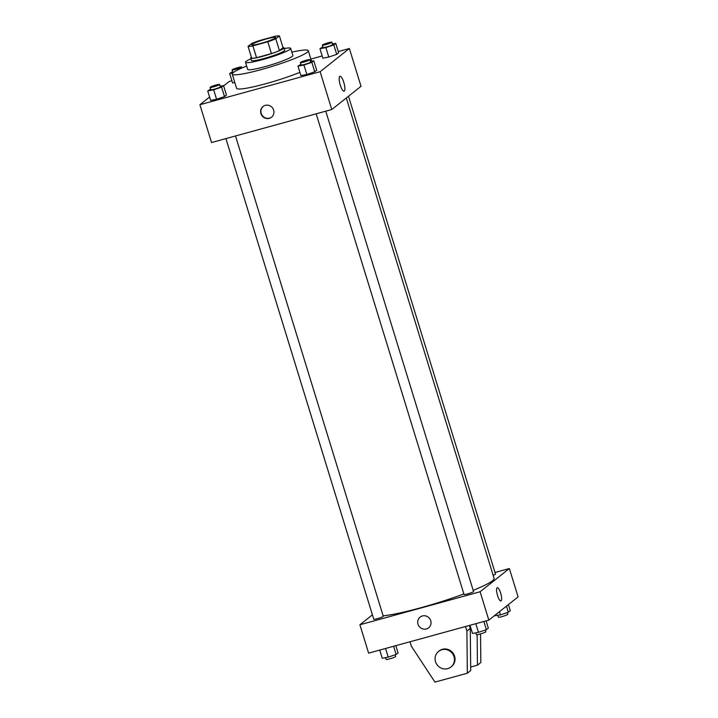 <?xml version="1.0" encoding="UTF-8"?>
<svg xmlns="http://www.w3.org/2000/svg" width="718" height="718" viewBox="0 0 718 718"><rect width="100%" height="100%" fill="white"/><g stroke="black" fill="none" stroke-linecap="round" stroke-linejoin="round"><path stroke-width="1.08" d="M260.921 43.385A12.439 1.355 162.9 0 1 251.847 44.803A12.439 1.355 162.9 0 1 263.335 39.849A12.439 1.355 162.9 0 1 275.622 37.489A12.439 1.355 162.9 0 1 260.921 43.385M275.793 38.781L279.419 35.9A16.945 1.849 162.9 0 0 274.563 36.421L259.656 40.522A16.945 1.849 162.9 0 0 251.677 43.52L248.051 46.401A16.945 1.849 162.9 0 0 252.907 45.88L267.814 41.779A16.945 1.849 162.9 0 0 275.793 38.781L279.428 50.601L283.054 47.72L279.419 35.9M252.907 45.88L256.541 57.7A16.945 1.849 162.9 0 1 251.686 58.221L248.051 46.401M256.541 57.7L271.449 53.599L267.814 41.779M279.428 50.601A16.945 1.849 162.9 0 1 271.449 53.599M251.39 57.26A17.42 1.903 -17.1 0 0 251.183 57.413A17.42 1.903 -17.1 0 0 250.726 58.086A17.42 1.903 -17.1 0 0 267.931 54.783A17.42 1.903 -17.1 0 0 284.014 47.846A17.42 1.903 -17.1 0 0 283 47.541M284.014 47.846L284.741 50.215A17.42 1.903 162.9 0 1 264.161 58.454A17.42 1.903 162.9 0 1 251.453 60.456L250.726 58.086M250.941 58.786A23.64 2.576 -17.1 0 0 246.13 61.362A23.64 2.576 -17.1 0 0 245.511 62.287A23.64 2.576 -17.1 0 0 268.855 57.799A23.64 2.576 -17.1 0 0 290.691 48.384A23.64 2.576 -17.1 0 0 284.229 48.546M245.511 62.287L247.692 69.377A23.64 2.576 -17.1 0 0 271.036 64.889A23.64 2.576 -17.1 0 0 292.872 55.474L290.691 48.384M246.66 66.038A39.804 4.344 -17.1 0 0 233.287 72.581A39.804 4.344 -17.1 0 0 232.228 74.133A39.804 4.344 -17.1 0 0 271.557 66.577A39.804 4.344 -17.1 0 0 308.327 50.718A39.804 4.344 -17.1 0 0 291.84 52.136M299.882 72.347A39.804 4.344 162.9 0 1 265.642 83.755A39.804 4.344 162.9 0 1 236.599 88.314L232.228 74.133M232.587 82.965L234.822 82.534L232.587 82.965L229.67 73.505L232.928 72.886M322.885 46.832L319.932 48.716L322.84 58.176L328.799 57.045L336.715 54.371L338.663 52.818L335.755 43.367L332.416 43.995M209.593 97.038L199.909 104.729L320.129 71.71L349.379 48.492L338.268 51.543M322.158 55.968L310.894 59.055M231.905 80.748L229.159 81.502L223.63 85.891M210.661 89.059L207.717 90.944L210.625 100.394L216.585 99.263L224.501 96.589L226.448 95.036L223.54 85.586L220.202 86.214M300.923 64.27L297.97 66.155L300.887 75.605L306.846 74.475L314.753 71.8L316.701 70.256L313.793 60.797L310.463 61.434M349.379 48.492L361.01 86.313L331.77 109.531L211.541 142.55L199.909 104.729M331.77 109.531L320.129 71.71M340.278 85.128A7.745 2.073 -105.4 0 1 339.973 76.27A7.745 2.073 -105.4 0 1 344.021 83.189A7.745 2.073 -105.4 0 1 344.075 91.213A7.745 2.073 -105.4 0 1 340.278 85.128M269.295 118.353A6.839 6.552 51.6 0 1 263.039 106.497A6.839 6.552 51.6 0 1 272.418 107.781A6.839 6.552 51.6 0 1 269.295 118.353M271.682 117.097A6.839 6.552 51.6 0 1 261.765 114.683A6.839 6.552 51.6 0 1 263.183 106.39M463.873 593.957A62.197 6.785 162.9 0 1 420.569 607.814A62.197 6.785 162.9 0 1 383.134 615.838M346.3 97.989L494.083 578.367A62.197 6.785 162.9 0 1 473.18 590.349M316.162 113.812L464.025 594.441A4.972 0.538 -17.1 0 0 468.944 593.499A4.972 0.538 -17.1 0 0 473.539 591.515L325.766 111.182M235.504 135.962L383.277 616.304A4.972 0.538 162.9 0 1 377.399 618.656A4.972 0.538 162.9 0 1 373.764 619.23L225.91 138.601M348.49 96.248L495.492 574.077A4.972 0.538 162.9 0 1 493.14 575.306M372.418 614.832L359.897 624.768L480.118 591.758L509.367 568.539L494.998 572.479M480.118 591.758L488.841 620.119L368.621 653.138L359.897 624.768M488.841 620.119L518.091 596.9L509.367 568.539M500.913 600.93A6.839 1.831 74.6 0 0 501.101 600.831A6.839 1.831 -105.4 0 1 500.913 600.93A6.839 1.831 -105.4 0 1 497.341 594.818A6.839 1.831 -105.4 0 1 497.296 587.728A6.839 1.831 -105.4 0 1 500.76 593.472A6.839 1.831 -105.4 0 1 501.101 600.831A6.839 1.831 74.6 0 0 500.76 593.472A6.839 1.831 74.6 0 0 497.296 587.728M420.12 617.085A6.839 6.552 -128.4 0 0 418.011 624.193A6.839 6.552 51.6 0 1 429.499 618.377A6.839 6.552 51.6 0 1 428.628 627.81A6.839 6.552 51.6 0 1 418.011 624.193A6.839 6.552 -128.4 0 0 428.628 627.801M470.676 667.04L477.461 665.173L477.138 634.685M469.384 625.468L470.272 628.358L470.712 670.531L467.337 673.215L434.964 682.1L411.405 646.272L410.023 641.766M438.581 651.397L439.147 650.948A9.953 9.531 51.6 0 1 452.798 652.824A9.953 9.531 51.6 0 1 451.523 666.537L450.958 666.986A9.953 9.531 51.6 0 1 435.521 661.727A9.953 9.531 51.6 0 1 452.232 653.263A9.953 9.531 51.6 0 1 450.958 666.986M465.506 626.527L466.897 631.032L467.337 673.215M480.539 633.913L480.836 662.499L477.461 665.173M470.272 628.358L466.897 631.032M297.97 66.155L303.938 65.024L311.845 62.34L313.793 60.797M309.916 59.648L310.643 62.008A4.972 0.538 162.9 0 1 304.755 64.369A4.972 0.538 162.9 0 1 301.129 64.934L300.402 62.574A4.972 0.538 162.9 0 1 304.997 60.59A4.972 0.538 162.9 0 1 309.916 59.648A4.972 0.538 162.9 0 1 304.028 62.008A4.972 0.538 162.9 0 1 300.402 62.574M300.887 75.605L306.846 74.475L303.938 65.024M306.846 74.475L314.753 71.8L311.845 62.34M314.753 71.8L316.701 70.256M319.932 48.716L325.891 47.585L333.807 44.911L335.755 43.367M331.869 42.218L332.596 44.579A4.972 0.538 162.9 0 1 326.717 46.939A4.972 0.538 162.9 0 1 323.082 47.505L322.355 45.144A4.972 0.538 162.9 0 1 326.959 43.161A4.972 0.538 162.9 0 1 331.869 42.218A4.972 0.538 162.9 0 1 325.99 44.57A4.972 0.538 162.9 0 1 322.355 45.144M322.84 58.176L328.799 57.045L325.891 47.585M328.799 57.045L336.715 54.371L333.807 44.911M336.715 54.371L338.663 52.818M207.717 90.944L213.677 89.813L221.584 87.129L223.54 85.586M219.654 84.437L220.381 86.797A4.972 0.538 162.9 0 1 214.502 89.158A4.972 0.538 162.9 0 1 210.868 89.723L210.141 87.363A4.972 0.538 162.9 0 1 214.736 85.379A4.972 0.538 162.9 0 1 219.654 84.437A4.972 0.538 162.9 0 1 213.776 86.788A4.972 0.538 162.9 0 1 210.141 87.363M210.625 100.394L216.585 99.263L213.677 89.813M216.585 99.263L224.501 96.589L221.584 87.129M224.501 96.589L226.448 95.036M232.623 71.62L229.67 73.505M233.592 72.347A4.972 0.538 162.9 0 1 232.829 72.294L232.102 69.924A4.972 0.538 162.9 0 1 236.698 67.95A4.972 0.538 162.9 0 1 241.616 66.998A4.972 0.538 162.9 0 1 235.728 69.359A4.972 0.538 162.9 0 1 232.102 69.924M469.994 625.297L472.507 633.473L478.466 632.343L486.373 629.668L488.33 628.124L486.095 620.873M478.466 632.343L475.81 623.7M486.373 629.668L483.86 621.492M485.377 630.009L485.898 631.696A4.972 0.538 162.9 0 1 480.019 634.057A4.972 0.538 162.9 0 1 476.384 634.622L475.837 632.845M494.37 615.739L500.428 614.913L508.335 612.239L510.283 610.686L508.407 604.592M500.428 614.913L499.441 611.709M508.335 612.239L506.459 606.136M507.339 612.571L507.859 614.267A4.972 0.538 162.9 0 1 501.981 616.618A4.972 0.538 162.9 0 1 498.346 617.193L497.798 615.416M379.732 650.086L382.245 658.262L388.214 657.132L396.121 654.457L398.068 652.904L395.842 645.661M388.214 657.132L385.548 648.489M396.121 654.457L393.608 646.281M395.115 654.789L395.645 656.485A4.972 0.538 162.9 0 1 389.757 658.846A4.972 0.538 162.9 0 1 386.131 659.411L385.584 657.634M410.041 641.829A4.972 0.538 162.9 0 1 409.26 641.982M311.558 61.218L308.327 50.718M241.921 68.004L241.616 66.998"/></g></svg>
